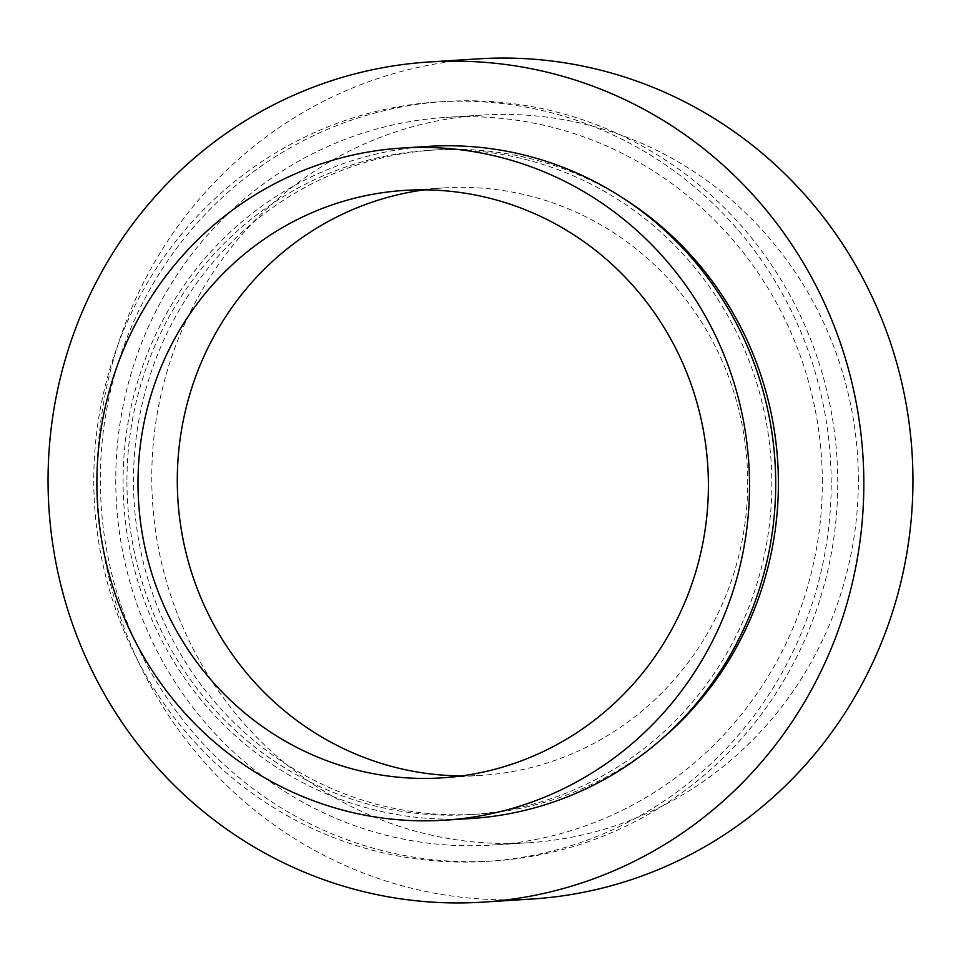<?xml version="1.0" encoding="UTF-8"?>
<svg xmlns="http://www.w3.org/2000/svg" width="961" height="961" viewBox="0 0 961 961"><rect width="100%" height="100%" fill="white"/><g stroke="black" fill="none" stroke-linecap="round" stroke-linejoin="round"><path stroke-width="0.72" stroke-dasharray="4.8 3.6" d="M478.434 58.849A420.93 407.836 -93.6 0 0 97.169 478.025A420.93 407.836 -93.6 0 0 531.685 899.04M625.635 199.828A332.77 322.415 -93.6 0 0 434.901 149.952A332.77 322.415 -93.6 0 0 133.483 481.329A332.77 322.415 -93.6 0 0 476.992 814.159A332.77 322.415 -93.6 0 0 659.907 740.607M126.936 481.737A332.77 322.415 -93.6 0 0 470.446 814.58A332.77 322.415 -93.6 0 0 771.851 483.203A332.77 322.415 -93.6 0 0 428.342 150.372A332.77 322.415 -93.6 0 0 126.936 481.737M428.101 146.396A336.746 326.272 -93.6 0 0 123.08 481.737A336.746 326.272 -93.6 0 0 470.698 818.544M461.412 775.923A294.318 285.165 -93.6 0 0 481.101 775.371A294.318 285.165 -93.6 0 0 747.694 482.29A294.318 285.165 -93.6 0 0 443.874 187.912A294.318 285.165 -93.6 0 0 424.269 189.858M831.205 482.47A380.496 368.664 -93.6 0 0 438.42 101.902A380.496 368.664 -93.6 0 0 93.782 480.812A380.496 368.664 -93.6 0 0 486.554 861.38A380.496 368.664 -93.6 0 0 831.205 482.47M837.752 482.062A380.496 368.664 -93.6 0 0 444.979 101.494A380.496 368.664 -93.6 0 0 100.328 480.392A380.496 368.664 -93.6 0 0 493.101 860.96A380.496 368.664 -93.6 0 0 837.752 482.062M822.328 482.026A364.591 353.252 -93.6 0 0 445.976 117.374A364.591 353.252 -93.6 0 0 115.752 480.428A364.591 353.252 -93.6 0 0 492.104 845.079A364.591 353.252 -93.6 0 0 822.328 482.026M858.353 479.743A364.591 353.252 -93.6 0 0 482.002 115.092A364.591 353.252 -93.6 0 0 151.766 478.146A364.591 353.252 -93.6 0 0 528.118 842.797A364.591 353.252 -93.6 0 0 858.353 479.743M476.992 814.159L470.446 814.58M443.874 187.912L404.581 190.398M444.979 101.494L438.42 101.902M482.002 115.092L445.976 117.374M528.118 842.797L492.104 845.079M493.101 860.96L486.554 861.38M481.101 775.371L441.82 777.869M434.901 149.952L428.342 150.372"/><path stroke-width="1.44" d="M482.566 902.151L531.685 899.04A420.93 407.836 -93.6 0 0 912.95 479.863A420.93 407.836 -93.6 0 0 478.434 58.849L429.315 61.96A420.93 407.836 -93.6 0 0 48.05 481.137A420.93 407.836 -93.6 0 0 482.566 902.151A420.93 407.836 -93.6 0 0 863.831 482.975A420.93 407.836 -93.6 0 0 429.315 61.96M659.907 740.607A332.77 322.415 -93.6 0 0 778.398 482.782A332.77 322.415 -93.6 0 0 625.635 199.828M444.499 820.201L470.698 818.544A336.746 326.272 -93.6 0 0 775.707 483.203A336.746 326.272 -93.6 0 0 428.101 146.396L401.902 148.054A336.746 326.272 -93.6 0 0 96.881 483.395A336.746 326.272 -93.6 0 0 444.499 820.201A336.746 326.272 -93.6 0 0 749.52 484.873A336.746 326.272 -93.6 0 0 401.902 148.054M708.401 484.776A294.318 285.165 -93.6 0 0 404.581 190.398A294.318 285.165 -93.6 0 0 138 483.491A294.318 285.165 -93.6 0 0 441.82 777.869A294.318 285.165 -93.6 0 0 708.401 484.776M424.269 189.858A294.318 285.165 -93.6 0 0 177.292 480.993A294.318 285.165 -93.6 0 0 461.412 775.923"/></g></svg>
